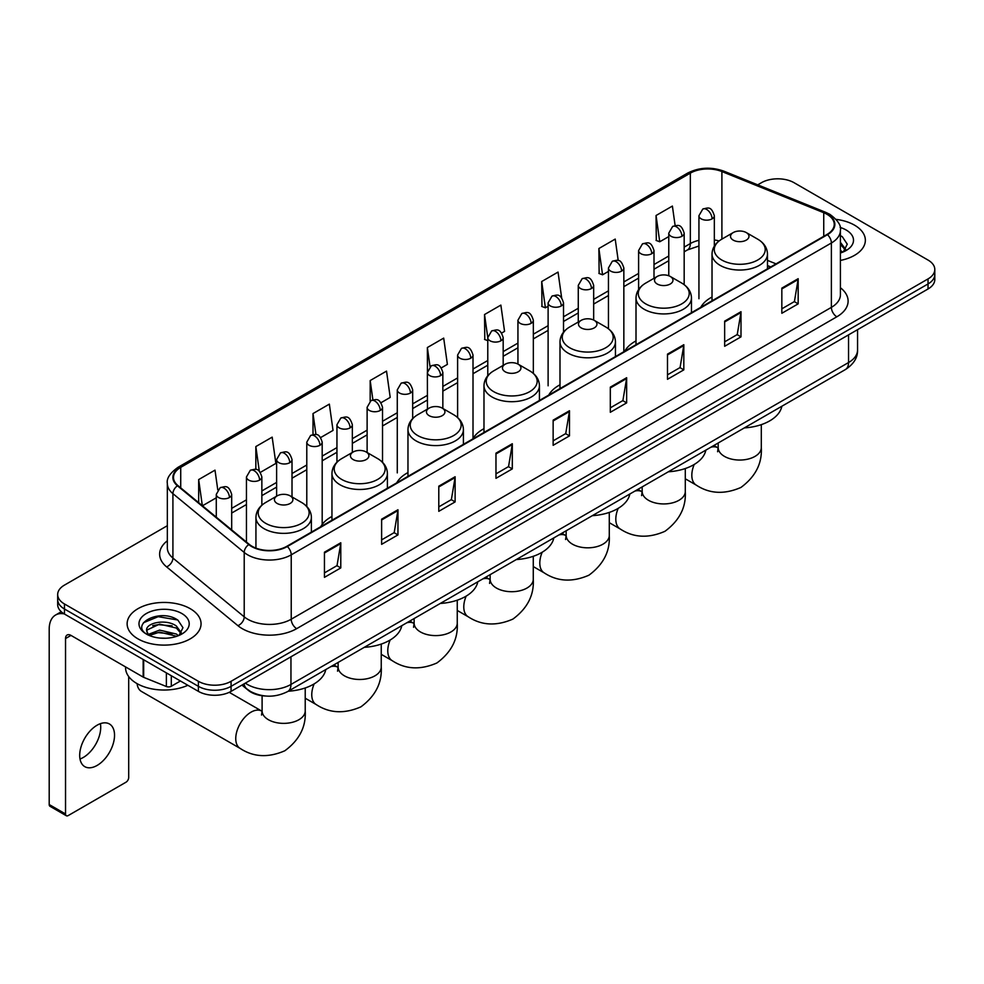 <?xml version="1.0" encoding="UTF-8"?>
<svg xmlns="http://www.w3.org/2000/svg" width="984" height="984" viewBox="0 0 984 984"><rect width="100%" height="100%" fill="white"/><g stroke="black" fill="none" stroke-linecap="round" stroke-linejoin="round"><path stroke-width="1.48" d="M331.952 516.452A40.811 23.567 0 0 0 320.698 526.76M407.966 472.566A40.811 23.567 0 0 0 396.712 482.873M483.98 428.68A40.811 23.567 0 0 0 472.726 438.987M559.994 384.793A40.811 23.567 0 0 0 548.74 395.101M636.008 340.907A40.811 23.567 0 0 0 624.754 351.214M712.022 297.02A40.811 23.567 0 0 0 700.768 307.328M770.607 267.008L767.471 265.742M265.668 696.02A23.099 13.333 180 0 1 248.362 690.362L241.953 685.085M167.342 525.702L64.452 585.111A23.099 13.333 0 0 0 57.675 594.545L57.675 604.606A23.099 13.333 0 0 0 64.452 614.028L198.399 691.371A23.099 13.333 0 0 0 231.068 691.371L928.035 288.976A23.099 13.333 0 0 0 934.8 279.542L934.8 274.511A23.099 13.333 0 0 1 928.035 283.945A23.099 13.333 0 0 0 934.8 274.511L934.8 269.481A23.099 13.333 0 0 0 928.035 260.059L794.088 182.717A23.099 13.333 0 0 0 761.419 182.717L757.729 184.844M57.675 594.545A23.099 13.333 0 0 0 64.452 603.967L198.399 681.309A23.099 13.333 0 0 0 231.068 681.309L231.068 686.34L928.035 283.945L231.068 686.34A23.099 13.333 0 0 1 198.399 686.34A23.099 13.333 0 0 0 231.068 686.34L231.068 691.371M64.452 603.967L64.452 608.998L198.399 686.34L64.452 608.998A23.099 13.333 0 0 1 57.675 599.576A23.099 13.333 0 0 0 64.452 608.998L64.452 614.028M854.53 225.164A36.962 21.341 0 0 0 836.068 219.37A36.962 21.341 0 0 1 854.53 225.164A36.962 21.341 0 0 1 865.354 240.244A36.962 21.341 0 0 0 854.53 225.164M190.232 608.69A36.962 21.341 0 0 0 149.949 604.065A36.962 21.341 0 0 0 127.133 623.782A36.962 21.341 0 0 0 137.957 638.862A36.962 21.341 0 0 0 178.239 643.487A36.962 21.341 0 0 0 201.056 623.782A36.962 21.341 0 0 0 190.232 608.69A36.962 21.341 0 0 0 149.949 604.065A36.962 21.341 0 0 0 127.133 623.782A36.962 21.341 0 0 0 137.957 638.862A36.962 21.341 0 0 0 178.239 643.487A36.962 21.341 0 0 0 201.056 623.782A36.962 21.341 0 0 0 190.232 608.69M827.027 214.315A24.637 14.231 180 0 1 834.247 224.377A24.637 14.231 180 0 1 827.027 234.426L286.873 546.28A24.637 14.231 180 0 1 249.272 544.386L177.956 485.592A24.637 14.231 180 0 1 173.504 477.424A24.637 14.231 180 0 1 180.724 467.363L690.337 173.135A24.637 14.231 180 0 1 721.899 171.548L823.743 212.716A24.637 14.231 180 0 1 827.027 214.315M827.458 214.057A25.252 14.588 0 0 0 824.088 212.421L722.244 171.253A25.252 14.588 0 0 0 689.907 172.889L180.281 467.117A25.252 14.588 0 0 0 177.452 485.788L248.767 544.582A25.252 14.588 0 0 0 287.316 546.538L827.458 234.684A25.252 14.588 0 0 0 827.458 214.057M324.449 552.196L324.449 577.35L340.784 567.916L340.784 542.762L324.449 552.196M324.449 572.885L337.032 565.615L340.722 543.598A6.162 3.555 -120 0 0 340.784 542.762M336.922 565.677L340.784 567.916M381.62 519.183L381.62 544.337L397.954 534.902L397.954 509.761L381.62 519.183M381.62 539.872L394.203 532.615L397.893 510.585A6.162 3.555 -120 0 0 397.954 509.761M394.092 532.676L397.954 534.902M438.79 486.182L438.79 511.323L455.125 501.901L455.125 476.748L438.79 486.182M438.79 506.871L451.373 499.601L455.063 477.584A6.162 3.555 -120 0 0 455.125 476.748M451.262 499.663L455.125 501.901M495.973 453.169L495.973 478.322L512.307 468.888L512.307 443.735L495.973 453.169M495.973 473.858L508.543 466.588L512.233 444.571A6.162 3.555 -120 0 0 512.307 443.735M508.433 466.662L512.307 468.888M781.837 288.127L781.837 313.281L798.172 303.847L798.172 278.693L781.837 288.127M781.837 308.816L794.42 301.547L798.098 279.53A6.162 3.555 -120 0 0 798.172 278.693M794.309 301.608L798.172 303.847M724.654 321.141L724.654 346.282L741.001 336.848L741.001 311.707L724.654 321.141M724.654 341.817L737.237 334.56L740.927 312.543A6.162 3.555 -120 0 0 741.001 311.707M737.127 334.622L741.001 336.848M667.484 354.142L667.484 379.295L683.819 369.861L683.819 344.707L667.484 354.142M667.484 374.83L680.067 367.573L683.757 345.544A6.162 3.555 -120 0 0 683.819 344.707M679.956 367.635L683.819 369.861M610.314 387.155L610.314 412.296L626.648 402.874L626.648 377.721L610.314 387.155M610.314 407.843L622.897 400.574L626.587 378.557A6.162 3.555 -120 0 0 626.648 377.721M622.786 400.636L626.648 402.874M553.143 420.156L553.143 445.309L569.478 435.875L569.478 410.734L553.143 420.156M553.143 440.844L565.726 433.587L569.404 411.57A6.162 3.555 -120 0 0 569.478 410.734M565.615 433.649L569.478 435.875M840.41 260.428A36.962 21.341 0 0 0 865.354 240.244A36.962 21.341 0 0 1 840.41 260.428M231.068 681.309L928.035 278.915A23.099 13.333 0 0 0 934.8 269.481M320.673 437.548L333.035 430.402L329.345 404.129L313.01 413.563L313.01 434.571M260.342 472.382L275.864 463.415L272.174 437.142L255.84 446.564L255.84 469.454M217.772 489.847L215.004 470.143L198.67 479.577L198.67 502.664M501.668 333.047L504.558 331.374L500.868 305.101L484.534 314.536L484.792 339.529M561.643 297.783L558.039 272.088L541.704 281.522L541.975 306.516M618.223 260.563L615.209 239.087L598.875 248.522L599.145 273.515M675.122 225.557L672.392 206.074L656.057 215.508L656.316 240.502M381.005 402.714L390.205 397.401L386.527 371.116L370.181 380.55L370.181 401.152M441.336 367.881L447.388 364.387L443.698 338.115L427.363 347.536L427.45 372.641M427.45 409.11L427.363 372.444M427.363 347.536L430.045 366.7M487.781 340.648L484.534 339.431M484.534 314.536L487.781 337.647A7.7 4.44 0 0 0 490.032 340.784A7.7 4.44 0 0 0 500.918 340.784A7.7 4.44 0 0 0 503.181 337.635C500.057 327.758 497.018 329.726 491.631 330.968A7.7 4.44 60 0 1 495.481 331.35A7.7 4.44 -120 0 1 500.918 340.784M541.704 281.522L545.394 307.808L548.113 306.233M545.394 307.808L541.704 306.418M598.875 248.522L602.565 274.794L608.444 271.399M602.565 274.794L598.875 273.417M656.057 215.508L659.735 241.781L668.776 236.566M659.735 241.781L656.057 240.403M370.181 380.55L372.899 399.848M313.01 413.563L315.962 434.571M255.84 446.564L259.309 471.238M202.458 505.788L216.283 497.806M198.67 479.577L202.335 505.678M840.41 250.317L842.722 252.15M840.41 252.322L841.062 252.765M840.41 242.335L845.699 249.432M840.41 244.327L845.305 249.948M840.41 252.974A25.104 14.489 0 0 0 846.142 250.502A25.104 14.489 0 0 0 846.142 229.998A25.104 14.489 0 0 0 840.115 227.439M843.325 251.892L847.261 244.18L842.279 236.677M840.41 235.742L841.947 236.455M733.215 240.121A9.237 5.338 0 0 0 746.278 240.121A9.237 5.338 0 0 0 746.278 232.581L757.754 239.198A25.461 14.698 0 0 1 757.754 259.997A25.461 14.698 0 0 1 721.739 259.997A25.461 14.698 0 0 1 721.739 239.198C715.466 242.925 712.231 247.87 712.022 254.044A27.724 16.002 0 0 0 720.14 265.36A27.724 16.002 0 0 0 750.349 268.829A27.724 16.002 0 0 0 767.471 254.044C767.262 247.87 764.027 242.925 757.754 239.198L746.278 232.581A9.237 5.338 0 0 0 733.215 232.581A9.237 5.338 0 0 0 733.215 240.121M744.347 427.905A42.349 24.452 0 0 0 781.849 406.244M657.201 284.007A9.237 5.338 0 0 0 670.264 284.007A9.237 5.338 0 0 0 670.264 276.467L681.74 283.084A25.461 14.698 0 0 1 681.74 303.884A25.461 14.698 0 0 1 645.725 303.884A25.461 14.698 0 0 1 645.725 283.084C639.452 286.811 636.217 291.756 636.008 297.931A27.724 16.002 0 0 0 644.126 309.247A27.724 16.002 0 0 0 674.335 312.715A27.724 16.002 0 0 0 691.457 297.931C691.248 291.756 688.013 286.811 681.74 283.084L670.264 276.467A9.237 5.338 0 0 0 657.201 276.467A9.237 5.338 0 0 0 657.201 284.007M668.333 471.791A42.349 24.452 0 0 0 705.836 450.131M581.187 327.893A9.237 5.338 0 0 0 594.25 327.893A9.237 5.338 0 0 0 594.25 320.353L605.726 326.971A25.461 14.698 0 0 1 605.726 347.77A25.461 14.698 0 0 1 569.711 347.77A25.461 14.698 0 0 1 569.711 326.971C563.438 330.698 560.203 335.642 559.994 341.817A27.724 16.002 0 0 0 568.112 353.133A27.724 16.002 0 0 0 598.321 356.602A27.724 16.002 0 0 0 615.443 341.817C615.234 335.642 611.999 330.698 605.726 326.971L594.25 320.353A9.237 5.338 0 0 0 581.187 320.353A9.237 5.338 0 0 0 581.187 327.893M592.319 515.678A42.349 24.452 0 0 0 629.821 494.017M505.173 371.78A9.237 5.338 0 0 0 518.236 371.78A9.237 5.338 0 0 0 518.236 364.228L529.712 370.857A25.461 14.698 0 0 1 529.712 391.657A25.461 14.698 0 0 1 493.697 391.657A25.461 14.698 0 0 1 493.697 370.857C487.424 374.584 484.189 379.529 483.98 385.703A27.724 16.002 0 0 0 492.098 397.019A27.724 16.002 0 0 0 522.307 400.488A27.724 16.002 0 0 0 539.429 385.703C539.22 379.529 535.985 374.584 529.712 370.857L518.236 364.228A9.237 5.338 0 0 0 505.173 364.228A9.237 5.338 0 0 0 505.173 371.78M516.305 559.564A42.349 24.452 0 0 0 553.808 537.904M429.159 415.666A9.237 5.338 0 0 0 442.222 415.666A9.237 5.338 0 0 0 442.222 408.114L453.698 414.744A25.461 14.698 0 0 1 453.698 435.531A25.461 14.698 0 0 1 417.683 435.531A25.461 14.698 0 0 1 417.683 414.744C411.41 418.471 408.175 423.415 407.966 429.59A27.724 16.002 0 0 0 416.084 440.906A27.724 16.002 0 0 0 446.305 444.374A27.724 16.002 0 0 0 463.415 429.59C463.206 423.415 459.971 418.471 453.698 414.744L442.222 408.114A9.237 5.338 0 0 0 429.159 408.114A9.237 5.338 0 0 0 429.159 415.666M440.291 603.45A42.349 24.452 0 0 0 477.793 581.79M353.145 459.553A9.237 5.338 0 0 0 366.208 459.553A9.237 5.338 0 0 0 366.208 452L377.684 458.63A25.461 14.698 0 0 1 377.684 479.417A25.461 14.698 0 0 1 341.669 479.417A25.461 14.698 0 0 1 341.669 458.63C335.396 462.357 332.161 467.302 331.952 473.476A27.724 16.002 0 0 0 340.07 484.792A27.724 16.002 0 0 0 370.291 488.261A27.724 16.002 0 0 0 387.401 473.476C387.192 467.302 383.957 462.357 377.684 458.63L366.208 452A9.237 5.338 0 0 0 353.145 452A9.237 5.338 0 0 0 353.145 459.553M364.277 647.337A42.349 24.452 0 0 0 401.779 625.676M137.084 683.634A21.562 12.448 120 0 0 141.438 691.432L240.219 748.455A21.562 12.448 -60 0 1 236.91 731.186A21.562 12.448 -60 0 1 250.994 712.182A21.562 12.448 -60 0 1 261.781 711.112L262.101 711.297M277.131 503.439A9.237 5.338 0 0 0 290.194 503.439A9.237 5.338 0 0 0 290.194 495.887L301.67 502.517A25.461 14.698 0 0 1 301.67 523.303A25.461 14.698 0 0 1 265.655 523.303A25.461 14.698 0 0 1 265.655 502.517C259.382 506.243 256.147 511.188 255.938 517.363A27.724 16.002 0 0 0 264.056 528.679A27.724 16.002 0 0 0 294.277 532.147A27.724 16.002 0 0 0 311.387 517.363C311.178 511.188 307.943 506.243 301.67 502.517L290.194 495.887A9.237 5.338 0 0 0 277.131 495.887A9.237 5.338 0 0 0 277.131 503.439M288.263 691.223A42.349 24.452 0 0 0 325.766 669.563M100.405 723.658A24.637 14.231 -60 0 1 83.296 757.459A24.637 14.231 -60 0 1 80.011 758.996M97.121 765.429A24.637 14.231 120 0 0 113.209 743.719A24.637 14.231 120 0 0 109.433 723.978A24.637 14.231 120 0 0 97.121 725.196A24.637 14.231 120 0 0 81.02 746.905A24.637 14.231 120 0 0 84.796 766.659A24.637 14.231 120 0 0 97.121 765.429M171.302 675.725L171.302 686.254L180.429 680.989M64.181 613.881A30.799 17.786 -120 0 0 55.584 615.025A30.799 17.786 -120 0 0 49.2 629.12L49.2 804.543L65.534 813.977L65.534 638.554A7.7 4.44 60 0 1 67.133 635.024A7.7 4.44 60 0 1 70.983 635.406L143.16 677.078L143.16 659.477M65.534 813.977A3.85 2.226 120 0 0 66.334 815.736L49.999 806.302A3.85 2.226 -60 0 1 49.2 804.543M66.334 815.736A3.85 2.226 120 0 0 68.253 815.539L125.977 782.219A3.85 2.226 120 0 0 128.695 777.508L128.695 676.537M171.302 686.254A3.85 2.226 180 0 1 166.37 686.512L143.676 677.336A3.85 2.226 180 0 1 143.16 677.078M125.583 666.943L125.583 667.792A38.499 22.226 0 0 0 136.862 683.511A38.499 22.226 0 0 0 187.858 685.282M159.912 638.075L165.718 638.235M148.375 634.385L159.593 630.104L176.394 634.04L178.436 635.676M149.408 635.467L159.593 632.109L176.763 636.291M148.559 635.16L146.751 630.941A17.404 10.049 0 0 0 149.568 635.602M181.4 632.958L176.394 626.058C165.952 618.26 144.464 623.069 146.751 630.941L146.69 630.178M146.8 631.187L147.28 629.895L159.593 624.127L176.394 628.05L181.007 633.487M179.026 635.43L182.963 627.706L177.981 620.215C160.367 607.546 129.076 624.237 147.145 634.459L148.043 635.012M181.843 613.524A25.104 14.489 0 0 0 146.345 613.524A25.104 14.489 0 0 0 146.345 634.028A25.104 14.489 0 0 0 181.843 634.028A25.104 14.489 0 0 0 181.843 613.524M143.48 622.724L158.215 616.673L177.649 619.981M152.68 625.664L158.215 624.668L172.089 625.849M152.68 633.647L158.215 632.65L172.089 633.831M245.336 683.13A30.799 17.786 0 0 0 247.402 684.446A30.799 17.786 0 0 0 290.957 684.446L848.54 362.543A30.799 17.786 0 0 0 857.556 349.96C857.777 357.61 853.718 364.154 845.342 369.59L287.771 691.506A15.4 8.893 60 0 0 290.957 684.446L290.957 656.783M848.54 334.868L848.54 362.543A15.4 8.893 60 0 1 845.342 369.59M244.081 683.855A15.4 10.295 129.5 0 0 246.763 688.861L242.089 684.999M928.035 288.976L928.035 278.915M198.399 691.371L198.399 681.309M840.41 287.746A38.499 22.226 180 0 1 836.831 316.799L296.676 628.653A7.7 4.44 60 0 1 291.227 619.219L831.382 307.365A30.799 17.786 0 0 0 840.41 294.794L840.41 230.404A30.799 17.786 180 0 1 831.382 242.987A7.7 4.44 -120 0 0 827.458 234.684M296.676 628.653A38.499 22.226 180 0 1 242.224 628.653A38.499 22.226 180 0 1 237.919 625.676L166.603 566.882A38.499 22.226 180 0 1 167.342 540.794M247.673 619.219A30.799 17.786 0 0 0 291.227 619.219L291.227 554.841A30.799 17.786 180 0 1 244.216 552.454L172.913 493.661A30.799 17.786 180 0 1 167.342 483.464L167.342 547.842A30.799 17.786 0 0 0 172.913 558.051L244.216 616.845A30.799 17.786 0 0 0 247.673 619.219M840.41 230.404C841.431 225.594 837.888 220.232 829.795 214.303L825.736 212.347A7.7 3.604 112 0 0 824.088 212.421M825.736 212.347L723.892 171.167C711.137 166.653 699.034 167.317 687.57 173.135A7.7 4.44 60 0 1 689.907 172.889M180.281 467.117A7.7 4.44 -120 0 0 177.956 467.363C169.961 473.107 166.419 478.47 167.342 483.464M177.452 485.788A7.7 5.154 129.5 0 0 172.913 493.661L172.913 558.051A7.7 5.154 -50.5 0 1 166.603 566.882M723.892 171.167A7.7 3.604 112 0 0 722.244 171.253M248.767 544.582A7.7 5.154 129.5 0 0 244.216 552.454L244.216 616.845A7.7 5.154 -50.5 0 1 237.919 625.676M287.316 546.538A7.7 4.44 60 0 1 291.227 554.841L831.382 242.987L831.382 307.365A7.7 4.44 60 0 0 836.831 316.799M180.724 467.363L180.724 487.867M823.743 212.716L823.743 236.332M721.899 171.548L721.899 239.112M776.056 263.86L767.471 260.391M719.07 240.982A24.637 14.231 0 0 0 714.335 239.912M698.935 240.342A24.637 14.231 0 0 0 690.337 243.565L684.175 247.119M690.337 173.135L690.337 243.565A13.862 8.007 60 0 1 687.472 249.911L684.175 251.806M668.776 256.012L654.003 264.536M638.604 273.429L623.844 281.953M608.444 290.846L593.672 299.37M578.272 308.263L563.512 316.786M548.113 325.679L533.34 334.203M517.941 343.096L503.181 351.62M487.781 360.513L473.009 369.037M457.609 377.918L442.849 386.441M427.45 395.334L412.677 403.858M397.278 412.751L382.518 421.275M367.118 430.168L352.346 438.692M336.946 447.585L322.186 456.109M306.787 465.002L292.014 473.525M276.615 482.418L261.855 490.942M246.455 499.835L231.683 508.359M553.143 420.955L569.404 411.57M610.314 387.954L626.587 378.557M667.484 354.941L683.757 345.544M724.654 321.928L740.927 312.543M781.837 288.927L798.098 279.53M495.973 453.968L512.233 444.571M438.79 486.969L455.063 477.584M381.62 519.982L397.893 510.585M324.449 552.996L340.722 543.598M761.309 424.645L761.309 447.609A21.562 12.448 180 0 1 754.986 456.404A21.562 12.448 180 0 1 724.495 456.404A21.562 12.448 180 0 1 718.185 447.609L717.607 451.742M710.866 447.228A21.562 12.448 -60 0 1 717.853 447.794L718.185 447.978M761.309 447.609C762.231 463.439 755.454 476.711 740.952 487.437C724.433 494.632 709.55 493.87 696.291 485.137A21.562 12.448 -60 0 1 694.2 464.46M685.294 468.532L685.294 491.496A21.562 12.448 180 0 1 678.972 500.29A21.562 12.448 180 0 1 648.481 500.29A21.562 12.448 180 0 1 642.171 491.496L641.593 495.628M634.852 491.114A21.562 12.448 -60 0 1 641.839 491.68L642.171 491.865M685.294 491.496C686.217 507.326 679.44 520.597 664.938 531.311C648.419 538.519 633.536 537.756 620.277 529.023A21.562 12.448 -60 0 1 618.186 508.347M609.281 512.418L609.281 535.382A21.562 12.448 180 0 1 602.958 544.177A21.562 12.448 180 0 1 572.467 544.177A21.562 12.448 180 0 1 566.157 535.382L565.579 539.515M558.838 535.001A21.562 12.448 -60 0 1 565.825 535.567L566.157 535.751M609.281 535.382C610.203 551.212 603.426 564.484 588.924 575.197C572.405 582.393 557.522 581.63 544.263 572.909A21.562 12.448 -60 0 1 542.172 552.233M533.266 556.304L533.266 579.269A21.562 12.448 180 0 1 526.944 588.063A21.562 12.448 180 0 1 496.453 588.063A21.562 12.448 180 0 1 490.143 579.269L489.565 583.401M482.824 578.887A21.562 12.448 -60 0 1 489.811 579.453L490.143 579.638M533.266 579.269C534.201 595.099 527.412 608.37 512.91 619.084C496.391 626.279 481.508 625.516 468.249 616.796A21.562 12.448 -60 0 1 466.158 596.12M457.252 600.178L457.252 623.155A21.562 12.448 180 0 1 450.943 631.949A21.562 12.448 180 0 1 420.439 631.949A21.562 12.448 180 0 1 414.129 623.155L413.551 627.288M406.822 622.774A21.562 12.448 -60 0 1 413.797 623.339L414.129 623.524M457.252 623.155C458.187 638.985 451.398 652.257 436.908 662.97C420.377 670.166 405.494 669.403 392.235 660.682A21.562 12.448 -60 0 1 390.156 640.006M381.238 644.065L381.238 667.041A21.562 12.448 180 0 1 374.929 675.836A21.562 12.448 180 0 1 344.437 675.836A21.562 12.448 180 0 1 338.115 667.041L337.537 671.174M330.808 666.66A21.562 12.448 -60 0 1 337.783 667.226L338.115 667.41M381.238 667.041C382.173 682.871 375.384 696.143 360.894 706.856C344.363 714.052 329.48 713.289 316.221 704.569A21.562 12.448 -60 0 1 314.142 683.892M305.224 687.951L305.224 710.928A21.562 12.448 180 0 1 298.915 719.722A21.562 12.448 180 0 1 268.423 719.722A21.562 12.448 180 0 1 262.101 710.928L261.523 715.061M712.084 218.866A7.7 4.44 0 0 0 714.335 215.73C711.211 205.853 708.173 207.821 702.785 209.063A7.7 4.44 60 0 1 706.635 209.444A7.7 4.44 -120 0 1 712.084 218.866A7.7 4.44 0 0 1 701.198 218.866A7.7 4.44 0 0 1 698.935 215.73L702.785 209.063M681.912 236.283A7.7 4.44 0 0 0 684.175 233.147C681.051 223.27 678.013 225.238 672.625 226.468A7.7 4.44 60 0 1 676.475 226.849A7.7 4.44 -120 0 1 681.912 236.283A7.7 4.44 0 0 1 671.026 236.283A7.7 4.44 0 0 1 668.776 233.147L672.625 226.468M651.752 253.7A7.7 4.44 0 0 0 654.003 250.563C650.879 240.686 647.841 242.654 642.454 243.884A7.7 4.44 60 0 1 646.304 244.266A7.7 4.44 -120 0 1 651.752 253.7A7.7 4.44 0 0 1 640.867 253.7A7.7 4.44 0 0 1 638.604 250.563L642.454 243.884M621.581 271.117A7.7 4.44 0 0 0 623.844 267.98C620.719 258.091 617.681 260.059 612.294 261.301A7.7 4.44 60 0 1 616.144 261.683A7.7 4.44 -120 0 1 621.581 271.117A7.7 4.44 0 0 1 610.695 271.117A7.7 4.44 0 0 1 608.444 267.98L612.294 261.301M591.421 288.533A7.7 4.44 0 0 0 593.672 285.385C590.548 275.508 587.51 277.476 582.122 278.718A7.7 4.44 60 0 1 585.972 279.099A7.7 4.44 -120 0 1 591.421 288.533A7.7 4.44 0 0 1 580.535 288.533A7.7 4.44 0 0 1 578.272 285.385L582.122 278.718M561.249 305.95A7.7 4.44 0 0 0 563.512 302.801C560.388 292.925 557.35 294.892 551.962 296.135A7.7 4.44 60 0 1 555.812 296.516A7.7 4.44 -120 0 1 561.249 305.95A7.7 4.44 0 0 1 550.363 305.95A7.7 4.44 0 0 1 548.113 302.801L551.962 296.135M531.089 323.367A7.7 4.44 0 0 0 533.34 320.218C530.216 310.341 527.178 312.309 521.791 313.552A7.7 4.44 60 0 1 525.64 313.933A7.7 4.44 -120 0 1 531.089 323.367A7.7 4.44 0 0 1 520.204 323.367A7.7 4.44 0 0 1 517.941 320.218L521.791 313.552M470.758 358.201A7.7 4.44 0 0 0 473.009 355.052C469.885 345.175 466.846 347.143 461.459 348.385A7.7 4.44 60 0 1 465.309 348.767A7.7 4.44 -120 0 1 470.758 358.201A7.7 4.44 0 0 1 459.872 358.201A7.7 4.44 0 0 1 457.609 355.052L461.459 348.385M440.586 375.617A7.7 4.44 0 0 0 442.849 372.469C439.725 362.592 436.687 364.56 431.299 365.802A7.7 4.44 60 0 1 435.149 366.183A7.7 4.44 -120 0 1 440.586 375.617A7.7 4.44 0 0 1 429.701 375.617A7.7 4.44 0 0 1 427.45 372.469L431.299 365.802M410.426 393.034A7.7 4.44 0 0 0 412.677 389.885C409.553 380.008 406.515 381.976 401.128 383.219A7.7 4.44 60 0 1 404.978 383.6A7.7 4.44 -120 0 1 410.426 393.034A7.7 4.44 0 0 1 399.541 393.034A7.7 4.44 0 0 1 397.278 389.885L401.128 383.219M380.254 410.451A7.7 4.44 0 0 0 382.518 407.302C379.393 397.425 376.355 399.393 370.968 400.636A7.7 4.44 60 0 1 374.818 401.017A7.7 4.44 -120 0 1 380.254 410.451A7.7 4.44 0 0 1 369.369 410.451A7.7 4.44 0 0 1 367.118 407.302L370.968 400.636M350.095 427.868A7.7 4.44 0 0 0 352.346 424.719C349.222 414.842 346.183 416.81 340.796 418.052A7.7 4.44 60 0 1 344.646 418.434A7.7 4.44 -120 0 1 350.095 427.868A7.7 4.44 0 0 1 339.209 427.868A7.7 4.44 0 0 1 336.946 424.719L340.796 418.052M319.923 445.272A7.7 4.44 0 0 0 322.186 442.136C319.062 432.259 316.024 434.227 310.637 435.469A7.7 4.44 60 0 1 314.486 435.851A7.7 4.44 -120 0 1 319.923 445.272A7.7 4.44 0 0 1 309.038 445.272A7.7 4.44 0 0 1 306.787 442.136L310.637 435.469M289.763 462.689A7.7 4.44 0 0 0 292.014 459.553C288.89 449.676 285.852 451.644 280.465 452.886A7.7 4.44 60 0 1 284.315 453.267A7.7 4.44 -120 0 1 289.763 462.689A7.7 4.44 0 0 1 278.878 462.689A7.7 4.44 0 0 1 276.615 459.553L280.465 452.886M259.591 480.106A7.7 4.44 0 0 0 261.855 476.969C258.731 467.092 255.692 469.061 250.305 470.303A7.7 4.44 60 0 1 254.155 470.684A7.7 4.44 -120 0 1 259.591 480.106A7.7 4.44 0 0 1 248.706 480.106A7.7 4.44 0 0 1 246.455 476.969L250.305 470.303M229.432 497.523A7.7 4.44 0 0 0 231.683 494.386C228.559 484.509 225.52 486.477 220.133 487.707A7.7 4.44 60 0 1 223.983 488.101A7.7 4.44 -120 0 1 229.432 497.523A7.7 4.44 0 0 1 218.546 497.523A7.7 4.44 0 0 1 216.283 494.386L220.133 487.707M65.534 638.554L70.983 635.406M143.676 659.772L143.676 677.336M166.37 686.512L166.37 672.884M287.771 691.506C275.372 697.73 262.986 697.73 250.588 691.506L246.763 688.861M857.556 349.96L857.556 329.665M687.57 173.135L177.956 467.363M698.935 246.012L687.472 249.911M668.776 260.698L654.003 269.222M638.604 278.115L623.844 286.639M608.444 295.532L593.672 304.056M578.272 312.949L563.512 321.473M548.113 330.366L533.34 338.89M517.941 347.782L503.181 356.306M487.781 365.199L473.009 373.723M457.609 382.616L442.849 391.14M427.45 400.033L412.677 408.557M397.278 417.437L382.518 425.961M367.118 434.854L352.346 443.378M336.946 452.271L322.186 460.795M306.787 469.688L292.014 478.212M276.615 487.105L261.855 495.628M246.455 504.521L231.683 513.045M770.779 266.91L767.471 265.569M696.291 485.137L685.294 478.79M767.471 268.817L767.471 254.044M712.022 300.833L712.022 254.044M733.215 232.581L721.739 239.198M717.853 447.794L713.867 445.494M718.185 443.009L718.185 447.609M620.277 529.023L609.281 522.676M691.457 312.703L691.457 297.931M636.008 344.72L636.008 297.931M657.201 276.467L645.725 283.084M641.839 491.68L637.853 489.38M642.171 486.896L642.171 491.496M544.263 572.909L533.266 566.563M615.443 356.589L615.443 341.817M559.994 388.606L559.994 341.817M581.187 320.353L569.711 326.971M565.825 535.567L561.839 533.266M566.157 530.782L566.157 535.382M468.249 616.796L457.252 610.449M539.429 400.476L539.429 385.703M483.98 432.493L483.98 385.703M505.173 364.228L493.697 370.857M489.811 579.453L485.825 577.153M490.143 574.668L490.143 579.269M392.235 660.682L381.238 654.335M463.415 444.362L463.415 429.59M407.966 476.367L407.966 429.59M429.159 408.114L417.683 414.744M413.797 623.339L409.811 621.039M414.129 618.555L414.129 623.155M316.221 704.569L305.224 698.222M387.401 488.248L387.401 473.476M331.952 520.253L331.952 473.476M353.145 452L341.669 458.63M337.783 667.226L333.797 664.926M338.115 662.429L338.115 667.041M305.224 710.928C306.159 726.758 299.37 740.029 284.88 750.743C268.349 757.938 253.466 757.176 240.219 748.455M311.387 532.135L311.387 517.363M255.938 548.125L255.938 517.363M277.131 495.887L265.655 502.517M261.781 711.112L229.223 692.318M262.101 695.713L262.101 710.928M714.335 246.111L714.335 215.73M698.935 298.718L698.935 215.73M684.175 284.683L684.175 233.147M668.776 275.766L668.776 233.147M654.003 278.3L654.003 250.563M638.604 289.554L638.604 250.563M623.844 350.968L623.844 267.98M608.444 328.779L608.444 267.98M593.672 320.046L593.672 285.385M578.272 322.026L578.272 285.385M563.512 332.186L563.512 302.801M548.113 385.802L548.113 302.801M533.34 373.416L533.34 320.218M517.941 364.068L517.941 320.218M503.181 365.384L503.181 337.635M487.781 375.728L487.781 337.635L491.631 330.968M473.009 438.052L473.009 355.052M457.609 417.548L457.609 355.052M442.849 408.483L442.849 372.469M412.677 418.594L412.677 389.885M397.278 472.886L397.278 389.885M382.518 462.296L382.518 407.302M367.118 452.529L367.118 407.302M352.346 452.468L352.346 424.719M336.946 462.197L336.946 424.719M322.186 524.435L322.186 442.136M306.787 506.477L306.787 442.136M292.014 496.945L292.014 459.553M276.615 496.182L276.615 459.553M261.855 505.222L261.855 476.969M246.455 542.061L246.455 476.969M231.683 529.884L231.683 494.386M216.283 517.19L216.283 494.386M55.584 615.025L61.266 611.74"/></g></svg>

